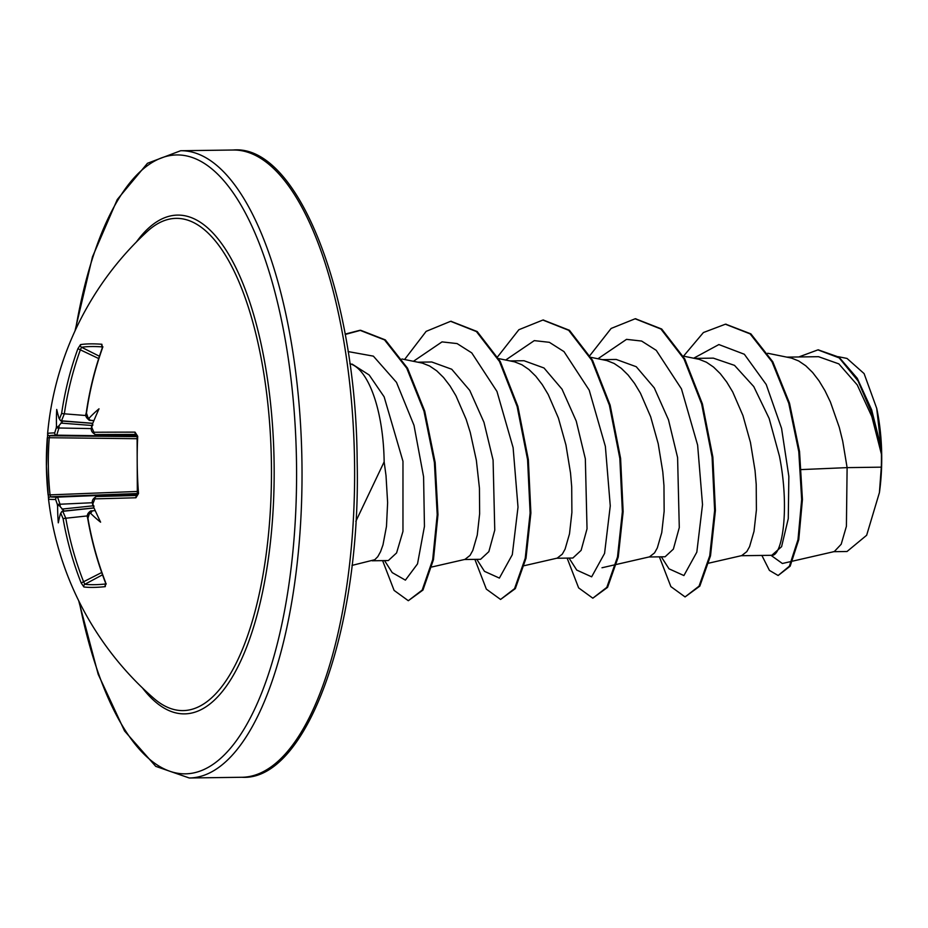 <?xml version="1.0" encoding="UTF-8"?>
<svg xmlns="http://www.w3.org/2000/svg" width="928" height="928" viewBox="0 0 928 928"><rect width="100%" height="100%" fill="white"/><g stroke="black" fill="none" stroke-linecap="round" stroke-linejoin="round"><path stroke-width="1.39" d="M136.996 438.712L47.305 437.703A313.188 312.388 89.7 0 0 46.4 466.343L47.653 434.072A2.088 2.088 169.4 0 0 49.683 435.777L49.242 437.865A311.1 310.3 -90.3 0 0 48.337 466.32A311.1 310.3 -90.3 0 0 50.042 494.728L50.53 496.793A2.088 2.088 -169.7 0 0 48.558 498.51L48.534 499.148A313.664 313.664 0 0 0 153.654 698.204A246.129 91.802 89.2 0 1 153.654 698.204A246.129 91.802 89.2 0 0 271.405 463.002A246.129 91.802 89.2 0 0 147.262 231.455L147.262 231.455A313.664 313.664 0 0 0 47.618 433.492A312.643 3.26 0.6 0 1 47.618 433.492A312.643 3.26 0.6 0 1 54.706 432.877L56.248 427.947A312.98 299.466 -90.9 0 1 56.492 425.674A231.803 174.116 135.1 0 1 56.724 409.457A231.803 40.658 56.9 0 0 59.067 418.47A312.98 10.382 3.8 0 1 59.647 418.435L61.619 413.505L64.334 413.818L61.503 420.813A2.088 2.018 -93.3 0 1 59.647 418.435M61.619 413.505A312.643 293.039 -90.9 0 1 77.906 348.673L80.539 344.601A313.188 51.388 23.6 0 1 90.12 343.87A313.188 51.388 23.6 0 1 101.894 344.265A2.088 1.868 94.2 0 0 102.451 346.712M101.894 344.265L102.382 348.29A312.643 286.926 89.1 0 0 86.455 413.122L88.148 417.994A312.98 10.382 3.8 0 1 89.262 418.006A231.803 163.003 41.6 0 1 99.006 408.807A231.803 52.072 118.3 0 0 92.023 425.117A312.98 279.108 89.1 0 0 91.802 427.39L93.914 432.262A312.643 3.26 0.6 0 1 135.012 432.135L137.715 436.299A313.188 209.972 89.2 0 0 137.228 464.928A313.188 209.972 89.2 0 0 138.516 493.534L135.929 497.768A2.088 1.508 -91.6 0 1 137.344 495.448L137.367 495.448A310.555 2.83 -2.2 0 1 96.524 496.526L96.524 496.526C92.916 498.371 91.617 500.795 92.58 503.776L92.87 503.8A312.98 279.108 89.1 0 0 93.16 506.062A231.803 51.933 60.1 0 0 100.595 522.174A231.803 162.841 136.9 0 1 90.584 513.265A312.98 9.976 174.6 0 1 89.471 513.312L87.928 518.23A312.643 286.926 89.1 0 0 105.653 582.598L105.282 586.647A313.188 51.028 154.9 0 1 83.926 586.983L81.177 582.981A312.643 293.039 -90.9 0 1 63.092 518.624L60.981 513.752A312.98 9.976 174.6 0 1 60.401 513.741A231.803 40.82 121.5 0 0 58.302 522.835A231.803 174.255 43.4 0 1 57.629 506.618A312.98 299.466 -90.9 0 1 57.316 504.356L55.634 499.473A312.643 2.854 177.8 0 1 48.534 499.148M135.929 497.768A312.643 2.854 177.8 0 1 94.842 498.858L92.87 503.8M355.842 521.35L384.146 461.854A98.971 36.923 -90.8 0 0 384.146 461.564A98.971 36.923 -90.8 0 0 349.856 363.695L349.856 363.695M372.151 560.779L388.333 560.558L396.581 552.937L402.961 531.396L402.972 461.309L384.134 396.813L369.17 374.982L352.095 364.089M351.99 565.407L374.773 559.723L377.789 556.672L380.55 551.696L382.986 544.887L386.477 526.373L387.626 502.64L386.013 475.623L384.146 461.854M792.616 561.138L834.295 551.568L841.197 544.237L846.406 526.304L847.113 467.631L881.31 467.155A98.971 36.923 -90.8 0 0 881.426 454.743A98.971 36.923 -90.8 0 0 881.414 454.14L871.844 416.579L857.228 384.9L838.842 363.88L818.519 356.688L786.956 357.129M801.432 469.58L847.113 467.631L842.717 441.194L839.306 427.437L830.386 401.94L824.98 390.711L819.018 380.816L812.592 372.453L805.771 365.783L798.672 360.957L791.387 358.057L767.688 353.255M693.703 358.196L718.887 344.555L744.337 354.252L766.215 384.494L781.562 428.365L788.846 476.4L788.266 518.648L781.585 546.685L771.771 555.304C782.234 556.498 789.96 508.869 779.439 456.147L769.15 418.447L753.756 386.57L734.524 365.377L713.319 358.138L694.689 358.394M708.783 563.157L741.716 555.605L746.808 551.615L749.58 546.638L754.012 531.326L756.401 509.982L756.216 484.358L755.044 470.566L750.462 442.459L742.934 415.535L732.726 391.976L726.763 382.081L720.337 373.717L713.516 367.047L706.417 362.222L699.132 359.322L683.17 356.074M648.927 556.986L665.109 556.765L673.368 549.121L679.284 527.58L677.591 457.539L668.485 419.804L654.286 387.916L636.26 366.722L616.273 359.461L602.434 359.658M616.528 564.421L649.461 556.87L654.553 552.879L657.326 547.903L661.757 532.591L664.146 511.247L663.961 485.622L662.789 471.83L658.207 443.723L650.667 416.8L640.471 393.24L634.508 383.345L628.07 374.982L621.261 368.312L614.162 363.486L606.877 360.586L590.916 357.338M556.672 558.25L572.854 558.03L581.114 550.362L587.03 528.798L585.336 458.803L576.242 421.092L562.043 389.203L544.005 367.987L524.007 360.725L510.18 360.922M524.274 565.686L557.206 558.134L562.298 554.144L565.071 549.167L569.502 533.855L571.892 512.511L571.706 486.887L570.534 473.094L565.941 444.988L558.412 418.064L548.204 394.504L542.254 384.61L535.816 376.246L529.006 369.576L521.907 364.75L514.622 361.85L498.661 358.602M464.418 559.514L480.6 559.294L488.847 551.65L494.763 530.108L493.081 460.068L483.964 422.298L469.754 390.41L451.727 369.24L431.752 361.99L417.925 362.187M431.822 566.996L464.94 559.398L470.044 555.408L472.804 550.432L477.247 535.12L479.637 513.776L479.44 488.151L476.354 460.3L470.276 432.494L466.158 419.328L455.95 395.769L449.987 385.874L443.561 377.51L436.752 370.84L429.652 366.015L422.368 363.115L401.975 358.985M791.77 561.336L782.374 563.493L770.959 555.315M818.299 349.879L839.04 357.187L857.263 378.311L871.636 409.782L881.171 447.841L876.716 408.378L864.107 373.601L847.02 358.44L838.39 356.712M881.31 467.155L879.419 492.582L866.648 535.27L847.032 551.499L833.286 551.696M683.53 356.143L703.412 332.537L725.394 324.208L750.114 333.883L772.026 361.781L788.754 403.239L798.788 451.646L801.664 499.519L797.999 539.655L789.38 566.196L778.128 575.511L769.428 570.395L761.876 555.443M798.764 356.967L817.916 349.879L839.19 357.895L858.029 380.898L872.494 414.781L881.414 454.14M725.777 324.208L750.88 333.871L772.792 361.769L789.519 403.228L799.553 451.634L802.43 499.508L798.764 539.644L790.157 566.184L778.128 575.511M880.997 446.751L881.391 453.862M661.316 556.823L668.995 568.818L683.913 575.557L696.824 552.148L702.519 504.612L697.624 445.115L681.465 388.902L656.258 350.355L641.619 341.052L626.528 339.358L597.957 358.753M569.061 558.088L576.74 570.082L591.646 576.822L604.569 553.424L610.264 505.876L605.369 446.391L589.21 390.166L564.004 351.619L549.364 342.316L534.273 340.622L505.702 360.018M476.806 559.352L484.474 571.346L499.392 578.086L512.302 554.689L518.01 507.152L513.114 447.656L496.956 391.43L471.749 352.884L457.098 343.58L442.018 341.887L413.447 361.282M384.552 560.616L392.219 572.611L405.397 580.151L417.519 563.888L424.444 526.396L423.586 476.795L414.004 425.36L396.476 382.348L373.369 356.143L348.081 351.573M659.379 556.846L670.874 586.612L685.073 596.924L699.062 586.125L709.746 555.744L714.63 510.446L712.089 457.133L701.638 403.924L683.982 358.939L660.933 329.034L635.123 318.78L611.123 328.454L589.883 355.54M567.124 558.111L578.62 587.876L592.818 598.189L606.808 587.378L617.491 557.009L622.375 511.711L619.834 458.397L609.383 405.188L591.728 360.192L568.678 330.298L542.868 320.044L518.868 329.718L497.628 356.804M474.869 559.375L486.353 589.141L500.563 599.453L514.553 588.642L525.236 558.273L530.12 512.975L527.58 459.662L517.128 406.452L499.473 361.468L476.424 331.563L450.614 321.308L426.149 331.366L404.585 359.507M382.614 560.64L394.098 590.405L408.308 600.718L422.194 590.069L432.692 559.677L437.204 514.669L434.397 462.515L423.968 411.139L406.731 368.172L384.54 339.903L359.936 330.287L345.123 334.103M685.073 596.924L699.828 586.113L710.523 555.744L715.407 510.446L712.866 457.121L702.403 403.912L684.748 358.927L661.699 329.022L635.506 318.768M592.818 598.189L607.573 587.366L618.257 556.997L623.14 511.699L620.6 458.386L610.148 405.176L592.493 360.192L569.444 330.287L543.251 320.032M500.563 599.453L515.318 588.63L526.002 558.262L530.886 512.964L528.345 459.65L517.894 406.441L500.238 361.456L477.189 331.551L450.996 321.297M408.308 600.718L422.959 590.057L433.457 559.665L437.97 514.657L435.162 462.504L424.734 411.127L407.508 368.161L385.317 339.892L360.702 330.287L345.193 334.463M879.419 492.582A98.461 36.726 -90.8 0 0 876.716 408.378M92.788 423.296L61.503 420.813A310.892 10.312 -176.2 0 0 60.807 420.86L62.35 421.718L59.183 425.43A310.892 297.47 89.1 0 0 58.882 428.168L56.724 435.162A2.088 2.042 -92.2 0 1 54.706 432.877M137.901 493.51L50.53 496.793A310.555 2.83 -2.2 0 0 57.582 497.13L59.949 504.066A310.892 297.47 89.1 0 0 60.32 506.792L63.58 510.412L62.072 511.305A310.892 9.906 -5.4 0 0 62.768 511.328L65.795 518.23L63.092 518.624M105.653 582.598L105.398 582.552C97.37 561.788 91.466 540.351 87.673 518.207C86.64 515.202 87.731 512.766 90.979 510.899L91.083 510.887A310.892 9.906 -5.4 0 0 92.417 510.841L95.201 510.597M93.948 420.546L91.153 420.384A310.892 10.312 -176.2 0 0 89.819 420.372L93.879 420.709M80.539 344.601A2.088 1.995 81.4 0 0 81.583 347.269L80.516 349.415A310.555 291.079 89.1 0 0 64.334 413.818L86.118 415.547M87.522 515.898L65.795 518.23A310.555 291.079 89.1 0 0 83.764 582.169L84.889 584.28A2.088 1.995 96.8 0 0 83.926 586.983M93.914 432.262A2.088 1.786 89.6 0 0 95.665 434.559L136.973 435.197L95.619 434.559C92 432.808 90.631 430.43 91.512 427.425L91.802 427.39M77.906 348.673L98.693 358.556M60.807 420.86L59.067 418.47M56.492 425.674C56.886 427.425 57.78 427.332 59.183 425.43M91.454 428.597L56.248 427.947M102.382 348.29L102.126 348.348C94.691 369.321 89.378 390.92 86.211 413.146C84.993 415.663 86.165 418.064 89.703 420.372M88.148 417.994A2.088 1.833 90.4 0 0 89.819 420.372L93.879 420.697M89.262 418.006L89.007 419.618L91.153 420.384M137.75 491.434L48.105 494.949A313.188 312.388 89.7 0 1 46.4 466.343L48.534 499.032M92.916 424.908C91.698 426.81 91.396 426.88 92.023 425.117M137.912 493.835L57.582 497.13A2.088 2.042 90.2 0 0 55.634 499.473M92.498 502.721L57.316 504.356M135.012 432.135A2.088 1.508 90 0 0 136.486 434.432A310.555 3.236 -179.4 0 0 95.665 434.559M60.32 506.792C58.882 504.913 57.977 504.867 57.629 506.618M137.715 436.299L137.1 436.369L137.332 495.448M138.516 493.534L137.901 493.487M60.401 513.741L62.072 511.305M94.018 507.976L62.768 511.328A2.088 2.018 91.4 0 0 60.981 513.752M94.842 498.858A2.088 1.786 -91.3 0 1 96.524 496.526L137.762 494.752L96.489 496.526M101.697 572.518L81.177 582.981M93.16 506.062C92.475 504.322 92.777 504.391 94.053 506.259M105.769 584.188A2.088 1.868 84 0 0 105.282 586.647M92.417 510.841L90.584 513.265M89.471 513.312A2.088 1.833 -92.1 0 1 91.083 510.887L90.967 510.899M102.451 346.91A311.1 51.052 -156.4 0 0 91.095 346.55A311.1 51.052 -156.4 0 0 81.583 347.269L99.435 356.248M136.346 242.046A249.412 93.032 89.2 0 1 274.108 462.968A249.412 93.032 89.2 0 1 142.448 687.926M75.562 329.73A309.476 115.432 89.2 0 1 202.977 162.574A309.476 115.432 89.2 0 1 296.508 462.62A309.476 115.432 89.2 0 1 211.306 765.496A309.476 115.432 89.2 0 1 79.298 601.947M233.264 150.011C297.238 144.072 356.41 292.714 357.164 461.784C361.143 630.97 306.031 781.469 241.86 777.27A313.664 116.986 -90.8 0 0 354.542 461.819A313.664 116.986 -90.8 0 0 233.264 150.011L180.67 150.73A313.664 116.986 89.2 0 1 301.948 462.538A313.664 116.986 89.2 0 1 189.266 777.989L155.73 766.354L124.549 730.962L98.182 674.285L78.683 600.706M61.492 420.987L92.742 423.4M91.884 425.488L60.749 423.087M137.112 436.253L56.724 435.162A310.555 3.236 -179.4 0 0 49.683 435.777L137.089 436.624M61.944 509.089L93.044 505.818M93.972 507.883L62.756 511.154M102.509 574.803L84.889 584.28A311.1 50.68 -25.1 0 0 105.757 583.979M771.76 555.304L741.182 555.721M241.86 777.27L189.266 777.989M725.394 324.208L726.16 324.197M817.916 349.879L818.682 349.868M602.005 567.762L615.716 564.607M635.889 318.768L635.123 318.78M543.634 320.032L542.868 320.044M451.379 321.297L450.614 321.308M360.702 330.287L359.936 330.287M74.982 330.971L92.464 256.894L117.264 199.52L147.471 163.282L180.67 150.73M102.962 346.991L102.428 346.446L102.126 348.348M47.618 433.492L47.653 434.072M91.617 426.37L91.512 427.425M136.509 434.432L137.1 436.369M92.707 504.82L92.58 503.776M105.398 582.552L105.757 584.454L106.268 583.886"/></g></svg>
